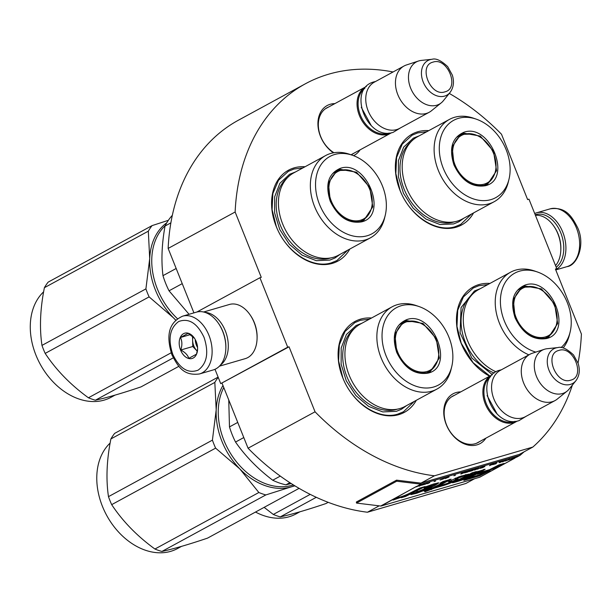 <?xml version="1.0" encoding="UTF-8"?>
<svg xmlns="http://www.w3.org/2000/svg" width="612" height="612" viewBox="0 0 612 612"><rect width="100%" height="100%" fill="white"/><g stroke="black" fill="none" stroke-linecap="round" stroke-linejoin="round"><path stroke-width="0.92" d="M578.049 363.046A215.386 158.799 -118.5 0 0 581.4 334.022L555.405 269.035L556.752 268.637L528.967 199.175L527.62 199.573L501.488 134.227A215.386 158.799 -118.5 0 0 449.262 93.422M287.709 347.203L220.725 383.625L289.055 346.805L287.709 347.203L259.924 277.733L261.27 277.343L235.138 212.004A215.386 158.799 -118.5 0 1 305.38 83.79A215.386 158.799 -118.5 0 1 393.072 71.971M289.055 346.805L315.05 411.799L248.059 448.221L222.064 383.234M572.381 385.078A215.386 158.799 -118.5 0 1 532.838 447.066L434.428 475.799A215.386 158.799 -118.5 0 1 315.05 411.799M485.89 438.169A28.328 20.884 -118.5 0 1 465.617 444.366A28.328 20.884 -118.5 0 1 446.286 424.629A28.328 20.884 -118.5 0 1 460.729 391.902M333.395 152.824A28.328 20.884 -118.5 0 1 320.459 136.331A28.328 20.884 -118.5 0 1 334.902 103.604M360.063 149.871A28.328 20.884 -118.5 0 1 353.537 155.67M428.813 130.616A51.729 38.143 61.5 0 0 417.866 131.741A51.729 38.143 61.5 0 0 399.973 190.301A51.729 38.143 61.5 0 0 456.07 227.251A51.729 38.143 61.5 0 0 473.566 212.915M305.051 166.755A51.729 38.143 61.5 0 0 294.104 167.879A51.729 38.143 61.5 0 0 276.211 226.432A51.729 38.143 61.5 0 0 332.308 263.389A51.729 38.143 61.5 0 0 349.804 249.053M371.56 317.995A51.729 38.143 61.5 0 0 360.613 319.127A51.729 38.143 61.5 0 0 342.72 377.68A51.729 38.143 61.5 0 0 398.81 414.638A51.729 38.143 61.5 0 0 416.305 400.294M489.937 283.433A51.729 38.143 61.5 0 0 478.989 284.557A51.729 38.143 61.5 0 0 456.835 326.525A51.729 38.143 61.5 0 0 489.6 376.196M235.138 212.004L168.147 248.426A215.386 158.799 -118.5 0 1 238.389 120.22L305.38 83.79M168.147 248.426L193.928 312.877M259.924 277.733L196.865 312.028M220.725 383.625L214.988 369.296M379.18 505.841L367.437 512.229A215.386 158.799 -118.5 0 1 248.059 448.221M434.428 475.799L421.025 483.082A1.132 0.834 -118.5 0 1 420.75 483.105L396.553 480.152L396.691 481.216L356.498 503.072L380.695 506.025A2.257 1.668 61.5 0 0 381.253 505.979L479.663 477.245A2.257 1.668 61.5 0 0 479.907 477.146A2.257 1.668 61.5 0 0 480.122 476.993M474.621 478.714L465.847 483.488L367.437 512.229M532.838 447.066L519.435 454.349L421.025 483.082M556.752 268.637L555.512 269.311M479.586 441.596A26.446 19.5 -118.5 0 1 478.064 442.553A26.446 19.5 -118.5 0 1 446.515 424.843A26.446 19.5 -118.5 0 1 452.796 396.086A26.446 19.5 -118.5 0 1 454.425 395.321M333.976 152.725A26.446 19.5 -118.5 0 1 320.688 136.545A26.446 19.5 -118.5 0 1 326.969 107.789A26.446 19.5 -118.5 0 1 328.598 107.024M353.759 153.298A26.446 19.5 -118.5 0 1 352.237 154.255A26.446 19.5 -118.5 0 1 351.104 154.805M347.738 250.17L336.906 260.551L331.406 262.823C312.25 269.135 285.85 251.746 276.326 226.539L272.088 209.679L272.845 193.591L278.514 180.257L288.39 171.322L293.898 169.05L302.986 167.872M471.5 214.032L460.668 224.42L455.16 226.685C436.012 232.996 409.612 215.608 400.087 190.409L395.842 173.54L396.599 157.452L402.268 144.118L412.144 135.183L417.652 132.911L426.748 131.733M489.868 376.051L473.076 362.664L461.211 343.225L456.965 326.357L457.722 310.269L463.391 296.935L473.267 288L478.775 285.728L487.871 284.557M414.24 401.418L403.415 411.799L397.907 414.072C378.752 420.383 352.359 402.987 342.835 377.788L338.589 360.927L339.346 344.839L345.015 331.497L354.891 322.57L360.399 320.298L369.495 319.12M199.527 373.947L213.244 369.939A30.095 20.081 -106.3 0 0 225.828 348.871L225.851 348.167A28.596 19.071 -106.3 0 0 222.86 331.505A28.596 19.071 -106.3 0 0 218.713 323.733L218.316 323.151A30.095 20.081 -106.3 0 0 196.375 312.158L182.651 316.167C165.921 323.725 167.359 340.058 171.964 354.952C177.97 366.297 183.195 376.112 199.527 373.947A30.095 20.081 -106.3 0 0 208.952 335.345A30.095 20.081 -106.3 0 0 182.651 316.167M225.828 348.871A30.095 20.081 -106.3 0 0 222.676 331.337A30.095 20.081 -106.3 0 0 218.316 323.151M172.768 354.34C179.599 368.608 188.052 373.878 198.12 370.153C207.04 363.551 209.013 352.619 204.033 337.342C197.202 323.082 188.748 317.812 178.673 321.53C169.761 328.131 167.787 339.071 172.768 354.34M180.586 350.095A13.166 8.782 -106.3 0 0 190.715 358.716A13.166 8.782 -106.3 0 0 197.592 349.268A13.166 8.782 -106.3 0 0 196.215 341.595A13.166 8.782 -106.3 0 0 194.31 338.008A13.166 8.782 -106.3 0 0 182.361 334.512A13.166 8.782 -106.3 0 0 180.586 350.095M194.494 338.291L188.198 333.295L180.464 337.495C182.223 341.182 182.33 345.359 180.762 350.018C185.107 352.305 187.785 355.075 188.794 358.334L196.528 354.134L197.6 348.878M180.762 350.018L192.772 346.514L197.301 351.204M180.464 337.495L190.401 334.596M192.528 336.195L192.772 346.514M193.017 336.638A11.284 7.528 -106.3 0 0 192.619 340.249A11.284 7.528 -106.3 0 0 193.805 345.948A11.284 7.528 -106.3 0 0 196.789 350.668A11.284 7.528 -106.3 0 0 197.309 351.173M197.569 347.501A11.284 7.528 73.7 0 1 196.421 345.191A11.284 7.528 -106.3 0 1 195.236 339.515M535.217 214.797A28.596 19.071 73.7 0 1 560.768 232.835A28.596 19.071 73.7 0 1 556.201 267.26M534.697 213.504A30.095 20.081 73.7 0 1 536.441 212.861A30.095 20.081 73.7 0 1 562.742 232.04A30.095 20.081 73.7 0 1 555.673 269.701M203.612 312.005L229.454 304.462A28.213 18.819 73.7 0 1 250.025 314.759L250.522 315.486A26.339 17.564 73.7 0 1 254.34 322.654A26.339 17.564 73.7 0 1 257.094 338L257.063 338.88A28.213 18.819 73.7 0 1 245.274 358.632L219.425 366.175M250.025 314.759A28.213 18.819 73.7 0 1 254.11 322.44A28.213 18.819 73.7 0 1 257.063 338.88M204.959 312.372A28.213 18.819 73.7 0 1 225.323 330.847A28.213 18.819 73.7 0 1 220.366 365.142M535.423 215.325A28.213 18.819 73.7 0 1 553.768 226.065L554.273 226.792A26.339 17.564 73.7 0 1 558.09 233.96A26.339 17.564 73.7 0 1 560.844 249.298L560.814 250.186A28.213 18.819 73.7 0 1 555.543 265.616M553.768 226.065A28.213 18.819 73.7 0 1 557.861 233.746A28.213 18.819 73.7 0 1 560.814 250.186M351.036 154.782L390.808 133.148A26.339 19.416 61.5 0 1 387.954 134.326A26.339 19.416 -118.5 0 1 360.231 117.428A26.339 19.416 -118.5 0 1 365.647 86.881A26.339 19.416 -118.5 0 1 366.366 86.514M390.808 133.148A26.339 19.416 61.5 0 0 391.504 132.75M389.178 133.034A25.582 18.865 61.5 0 1 388.123 133.393A25.582 18.865 -118.5 0 1 361.753 118.124A25.582 18.865 -118.5 0 1 364.859 88.312M429.219 112.271L399.521 128.413A26.339 19.416 61.5 0 1 396.66 129.591A26.339 19.416 -118.5 0 1 368.937 112.692A26.339 19.416 -118.5 0 1 374.36 82.146L404.058 65.997A26.339 19.416 -118.5 0 1 406.452 64.964L418.516 61.009A24.029 17.71 -118.5 0 1 418.929 60.879A24.029 17.71 61.5 0 1 421.377 60.404L432.034 59.28A19.729 14.55 61.5 0 0 430.022 59.678A19.729 14.55 61.5 0 0 423.198 82.008A19.729 14.55 61.5 0 0 444.595 96.107A19.729 14.55 61.5 0 0 450.065 92.435L443.325 100.773A24.029 17.71 61.5 0 1 441.26 102.847L431.391 110.818A26.339 19.416 61.5 0 1 429.219 112.271A26.339 19.416 61.5 0 1 426.357 113.442A26.339 19.416 -118.5 0 1 398.634 96.543A26.339 19.416 -118.5 0 1 404.058 65.997M441.26 102.847A24.029 17.71 61.5 0 1 436.67 105.241A24.029 17.71 -118.5 0 1 410.728 88.35A24.029 17.71 -118.5 0 1 418.516 61.009M476.427 443.317L516.635 421.454A26.339 19.416 61.5 0 1 513.782 422.624A26.339 19.416 -118.5 0 1 486.058 405.725A26.339 19.416 -118.5 0 1 491.474 375.179A26.339 19.416 -118.5 0 1 492.193 374.812M516.635 421.454A26.339 19.416 61.5 0 0 517.331 421.048M515.006 421.339A25.582 18.865 61.5 0 1 513.95 421.691A25.582 18.865 -118.5 0 1 487.58 406.422A25.582 18.865 -118.5 0 1 490.686 376.61M555.046 400.569L525.348 416.718A26.339 19.416 61.5 0 1 522.487 417.889A26.339 19.416 -118.5 0 1 494.764 400.99A26.339 19.416 -118.5 0 1 500.188 370.444L529.885 354.294A26.339 19.416 -118.5 0 1 532.279 353.262L544.343 349.307A24.029 17.71 -118.5 0 1 544.757 349.184A24.029 17.71 61.5 0 1 547.204 348.702L557.861 347.578A19.729 14.55 61.5 0 0 555.849 347.976A19.729 14.55 61.5 0 0 549.025 370.314A19.729 14.55 61.5 0 0 570.422 384.405A19.729 14.55 61.5 0 0 575.892 380.733L569.152 389.071A24.029 17.71 61.5 0 1 567.087 391.144L557.218 399.116A26.339 19.416 61.5 0 1 555.046 400.569A26.339 19.416 61.5 0 1 552.185 401.74A26.339 19.416 -118.5 0 1 524.461 384.841A26.339 19.416 -118.5 0 1 529.885 354.294M567.087 391.144A24.029 17.71 61.5 0 1 562.497 393.539A24.029 17.71 -118.5 0 1 536.556 376.648A24.029 17.71 -118.5 0 1 544.343 349.307M485.4 185.719C472.181 187.808 461.708 180.915 453.989 165.026C448.718 148.425 452.054 137.493 464.003 132.23C490.067 122.775 512.787 179.568 485.4 185.719M484.673 185.268C471.798 187.303 461.601 180.586 454.081 165.11L452.146 146.804L460.775 134.433L463.835 133.171L480.29 136.086L493.54 151.279L496.554 170.687L487.733 184.005L484.673 185.268M494.175 201.708A46.841 34.532 61.5 0 1 489.095 203.796A46.841 34.532 -118.5 0 1 439.783 173.732A46.841 34.532 -118.5 0 1 449.422 119.409L417.491 136.767A46.841 34.532 -118.5 0 0 407.852 191.097A46.841 34.532 -118.5 0 0 457.164 221.162A46.841 34.532 61.5 0 0 462.244 219.065L494.175 201.708A46.841 34.532 61.5 0 0 508.289 182.116L508.993 179.24A44.018 32.451 61.5 0 0 476.335 119.179A44.018 32.451 61.5 0 0 458.449 118.345A44.018 32.451 -118.5 0 0 443.226 168.17A44.018 32.451 -118.5 0 0 490.954 199.611A44.018 32.451 61.5 0 0 508.993 179.24M476.335 119.179L473.543 118.208A46.841 34.532 61.5 0 0 454.502 117.313A46.841 34.532 -118.5 0 0 449.422 119.409M463.812 134.089L459.482 135.221M486.356 184.671L489.677 181.642M463.957 218.14L458.801 221.812L453.637 223.938L440.028 224.543L425.876 219.02L413.123 208.134L403.515 193.384L398.389 176.791L398.435 160.642L403.652 147.148L413.322 138.167L419.205 135.833M484.276 184.105A26.989 19.898 -118.5 0 1 455.014 164.827A26.989 19.898 -118.5 0 1 464.347 134.273A26.989 19.898 61.5 0 1 472.663 134.051A26.989 19.898 61.5 0 1 494.519 174.236A26.989 19.898 61.5 0 1 484.276 184.105M457.225 137.088A27.747 20.456 -118.5 0 1 459.107 135.879L462.779 134.357L472.663 134.051M483.579 185.543A27.747 20.456 61.5 0 0 485.614 184.625C489.761 182.292 492.729 178.826 494.519 174.236M361.638 221.858C348.427 223.946 337.954 217.046 330.228 201.164C324.957 184.564 328.3 173.632 340.249 168.369C366.313 158.913 389.025 215.707 361.638 221.858M360.919 221.406C348.044 223.441 337.847 216.717 330.319 201.249L328.384 182.942L337.021 170.572L340.081 169.31L356.536 172.224L369.786 187.417L372.8 206.825L363.979 220.144L360.919 221.406M177.526 318.76A63.013 46.458 -118.5 0 1 157.391 289.017A63.013 46.458 -118.5 0 1 165.255 225.621M176.172 268.484L162.976 275.66C161.109 260.505 161.798 243.966 165.049 226.027A69.6 51.316 -118.5 0 1 172.179 215.493L172.309 215.416M182.231 283.631L169.034 290.807A69.6 51.316 -118.5 0 1 162.976 275.66M189.062 314.293L169.034 290.807M170.878 222.86L165.049 226.027M370.413 237.838A46.841 34.532 61.5 0 1 365.333 239.935A46.841 34.532 -118.5 0 1 316.022 209.87A46.841 34.532 -118.5 0 1 325.668 155.54L293.737 172.905A46.841 34.532 -118.5 0 0 284.09 227.236A46.841 34.532 -118.5 0 0 333.402 257.292A46.841 34.532 61.5 0 0 338.482 255.204L370.413 237.838A46.841 34.532 61.5 0 0 384.535 218.255L385.231 215.378A44.018 32.451 61.5 0 0 352.581 155.318A44.018 32.451 61.5 0 0 334.695 154.484A44.018 32.451 -118.5 0 0 319.472 204.309A44.018 32.451 -118.5 0 0 367.2 235.75A44.018 32.451 61.5 0 0 385.231 215.378M352.581 155.318L349.781 154.346A46.841 34.532 61.5 0 0 330.748 153.451A46.841 34.532 -118.5 0 0 325.668 155.54M340.058 170.228L335.72 171.36M362.595 220.81L365.915 217.78M340.195 254.271L335.047 257.95L329.883 260.077L316.274 260.681L302.114 255.158L289.361 244.272L279.76 229.523L274.627 212.93L274.673 196.781L279.891 183.286L289.56 174.305L295.451 171.972M168.361 220.312L152.09 225.606A71.482 52.701 -118.5 0 0 148.326 231.175L149.695 258.631A63.954 47.155 61.5 0 0 155.379 289.943A63.954 47.155 61.5 0 0 173.311 317.674L149.114 296.881L45.173 353.399C56.189 370.046 70.602 384.833 88.419 397.777A71.482 52.701 61.5 0 0 95.388 400.21L173.265 357.867M166.808 222.76A63.954 47.155 -118.5 0 0 149.695 258.631L145.908 288.887A71.482 52.701 61.5 0 0 147.415 292.911A71.482 52.701 61.5 0 0 149.114 296.881M148.326 231.175L44.393 287.694A71.482 52.701 -118.5 0 1 48.157 282.124L152.09 225.606M145.908 288.887L41.976 345.397C39.375 328.017 40.185 308.777 44.393 287.694M175.782 320.267L173.311 317.674A63.954 47.155 61.5 0 0 175.874 320.183M178.888 366.305L141.043 386.876C122.423 393.172 107.199 397.616 95.388 400.21M171.169 352.787L88.419 397.777M45.173 353.399A71.482 52.701 61.5 0 1 43.483 349.429A71.482 52.701 -118.5 0 1 41.976 345.397M115.025 395.123L111.086 397.264A63.013 46.458 61.5 0 1 35.917 355.067A63.013 46.458 -118.5 0 1 43.628 291.817M360.522 220.243A26.989 19.898 -118.5 0 1 331.253 200.965A26.989 19.898 -118.5 0 1 340.586 170.411A26.989 19.898 61.5 0 1 348.909 170.19A26.989 19.898 61.5 0 1 370.757 210.375A26.989 19.898 61.5 0 1 360.522 220.243M333.464 173.227A27.747 20.456 -118.5 0 1 335.345 172.01L339.025 170.496L348.909 170.19M359.818 221.682A27.747 20.456 61.5 0 0 361.853 220.764C366.007 218.43 368.975 214.965 370.757 210.375M546.524 338.535C533.304 340.624 522.832 333.731 515.113 317.842C509.842 301.242 513.177 290.31 525.127 285.054C551.19 275.591 573.911 332.392 546.524 338.535M545.797 338.084C532.922 340.119 522.724 333.402 515.205 317.926L513.269 299.62L521.898 287.25L524.958 285.988L541.413 288.902L554.663 304.095L557.677 323.503L548.857 336.822L545.797 338.084M563.109 348.006A46.841 34.532 61.5 0 0 569.412 334.932L570.116 332.056A44.018 32.451 61.5 0 0 537.458 271.996A44.018 32.451 61.5 0 0 519.573 271.162A44.018 32.451 -118.5 0 0 501.396 311.118A44.018 32.451 -118.5 0 0 535.798 352.107M537.458 271.996L534.666 271.024A46.841 34.532 61.5 0 0 515.625 270.129A46.841 34.532 -118.5 0 0 510.546 272.225A46.841 34.532 -118.5 0 0 496.531 313.811A46.841 34.532 -118.5 0 0 528.883 354.838M561.005 347.608A44.018 32.451 61.5 0 0 570.116 332.056M524.935 286.906L520.605 288.045M547.48 337.487L550.8 334.458M496.018 371.798A46.841 34.532 -118.5 0 1 464.477 330.618A46.841 34.532 -118.5 0 1 478.615 289.583L510.546 272.225M492.362 374.643L471.883 358.081L460.102 332.829L461.066 307.568L474.445 290.983L480.328 288.657M316.297 497.304L280.265 516.888C292.085 514.294 307.3 509.85 325.928 503.561L328.2 502.322M310.23 494.374L273.304 514.455A71.482 52.701 61.5 0 0 280.265 516.888M273.304 514.455L264.132 507.356M255.518 512.045A63.013 46.458 61.5 0 0 295.963 513.95L299.911 511.808M545.399 336.921A26.989 19.898 -118.5 0 1 516.138 317.643A26.989 19.898 -118.5 0 1 525.471 287.089A26.989 19.898 61.5 0 1 533.786 286.867A26.989 19.898 61.5 0 1 555.642 327.053A26.989 19.898 61.5 0 1 545.399 336.921M518.349 289.904A27.747 20.456 -118.5 0 1 520.223 288.696L523.903 287.181L533.786 286.867M544.703 338.367A27.747 20.456 61.5 0 0 546.738 337.442C550.884 335.108 553.852 331.643 555.642 327.053M428.148 373.106C414.928 375.194 404.456 368.294 396.729 352.413C391.466 335.804 394.801 324.88 406.751 319.617C432.814 310.162 455.535 366.955 428.148 373.106M427.421 372.654C414.546 374.689 404.348 367.965 396.821 352.497L394.885 334.19L403.522 321.82L406.582 320.558L423.037 323.473L436.287 338.666L439.301 358.074L430.481 371.392L427.421 372.654M293.4 484.911A63.013 46.458 -118.5 0 1 292.222 485.278A63.013 46.458 -118.5 0 1 223.893 440.265A63.013 46.458 -118.5 0 1 223.778 387.511M237.739 422.418L229.477 426.908L228.75 399.934M243.798 437.557L235.536 442.055A69.6 51.316 -118.5 0 1 229.477 426.908M291.213 483.534L285.911 484.826A69.6 51.316 -118.5 0 1 272.723 480.221C257.767 468.884 245.374 456.169 235.536 442.055M280.296 476.098L272.723 480.221M289.874 482.669L285.911 484.826M436.922 389.087A46.841 34.532 61.5 0 1 431.843 391.183A46.841 34.532 -118.5 0 1 382.531 361.118A46.841 34.532 -118.5 0 1 392.17 306.788L360.238 324.153A46.841 34.532 -118.5 0 0 350.6 378.484A46.841 34.532 -118.5 0 0 399.911 408.541A46.841 34.532 61.5 0 0 404.991 406.452L436.922 389.087A46.841 34.532 61.5 0 0 451.036 369.503L451.74 366.619A44.018 32.451 61.5 0 0 419.082 306.566A44.018 32.451 61.5 0 0 401.197 305.725A44.018 32.451 -118.5 0 0 385.973 355.549A44.018 32.451 -118.5 0 0 433.701 386.998A44.018 32.451 61.5 0 0 451.74 366.619M419.082 306.566L416.282 305.595A46.841 34.532 61.5 0 0 397.249 304.7A46.841 34.532 -118.5 0 0 392.17 306.788M406.559 321.476L402.222 322.608M429.104 372.058L432.424 369.021M406.697 405.519L401.548 409.198L396.385 411.325L382.775 411.922L368.623 406.406L355.863 395.52L346.262 380.771L341.129 364.178L341.182 348.021L346.392 334.527L356.062 325.546L361.952 323.22M218.209 377.344A71.482 52.701 -118.5 0 0 214.827 382.423L216.197 409.872A63.954 47.155 61.5 0 0 221.881 441.183A63.954 47.155 61.5 0 0 239.812 468.922L215.615 448.129L111.682 504.648C122.691 521.286 137.103 536.081 154.928 549.025A71.482 52.701 61.5 0 0 161.889 551.458L265.822 494.94A71.482 52.701 61.5 0 1 258.861 492.507L154.928 549.025M222.967 385.476A63.954 47.155 -118.5 0 0 216.197 409.872L212.418 440.135A71.482 52.701 61.5 0 0 213.925 444.159A71.482 52.701 61.5 0 0 215.615 448.129M214.827 382.423L110.894 438.934A71.482 52.701 -118.5 0 1 114.658 433.373L218.117 377.114M212.418 440.135L108.477 496.646C105.884 479.265 106.687 460.025 110.894 438.934M258.861 492.507L239.812 468.922A63.954 47.155 61.5 0 0 291.236 486.877L265.822 494.94M294.877 485.829L291.236 486.877A63.954 47.155 61.5 0 0 294.647 485.683M299.1 488.345L207.544 538.124C188.924 544.42 173.709 548.865 161.889 551.458M111.682 504.648A71.482 52.701 61.5 0 1 109.984 500.677A71.482 52.701 -118.5 0 1 108.477 496.646M181.527 546.371L177.587 548.513A63.013 46.458 61.5 0 1 102.418 506.315A63.013 46.458 -118.5 0 1 110.129 443.057M427.023 371.492A26.989 19.898 -118.5 0 1 397.754 352.206A26.989 19.898 -118.5 0 1 407.095 321.66A26.989 19.898 61.5 0 1 415.41 321.438A26.989 19.898 61.5 0 1 437.259 361.623A26.989 19.898 61.5 0 1 427.023 371.492M399.973 324.467A27.747 20.456 -118.5 0 1 401.847 323.258L405.526 321.744L415.41 321.438M426.319 372.93A27.747 20.456 61.5 0 0 428.354 372.012C432.508 369.679 435.476 366.213 437.259 361.623M516.964 456.965A2.257 1.668 -118.5 0 1 516.75 457.11A2.257 1.668 -118.5 0 1 516.505 457.21L513.82 457.998M513.912 458.22L511.9 458.985M512.16 459.031L512.558 458.855M512.581 458.916L514.271 458.426A2.257 1.668 61.5 0 0 514.516 458.327L512.359 458.763M513.437 458.434L515.266 457.83M410.989 492.568C406.437 494.894 402.313 496.508 398.626 497.411L393.049 500.088L403.713 496.386L401.334 497.724L405.649 496.416L425.111 486.532L419.786 488.085L410.989 492.568M425.348 486.892L424.055 487.963L432.156 485.461L410.912 494.618L416.849 493.211L426.449 489.539L434.551 485.645L438.873 482.868L433.893 483.908L425.348 486.892M446.531 483.687L438.513 486.027L451.136 479.188L443.103 481.506L440.005 483.189C443.608 481.866 444.419 481.766 442.438 482.883L433.174 487.588L428.515 488.95L424.139 491.138L428.981 489.722L424.889 491.803L434.229 488.192L442.904 485.66C448.053 484.398 461.678 478.446 457.263 479.119L455.221 479.242L468.784 474.124L459.161 476.694L448.519 481.743L451.641 481.583L446.531 483.687M458.189 479.142L457.263 479.119M443.501 481.353L443.776 482.049L442.438 482.883M469.672 474.109L452.543 482.792C458.824 481.392 472.028 476.748 479.984 472.426L485.125 469.274L474.239 472.778L476.45 471.538L472.043 472.824L469.672 474.109M477.429 474.239L484.819 472.082L494.917 468.103L504.15 463.406L498.826 464.959L489.577 469.664L482.378 471.76L477.429 474.239M479.839 475.761L490.09 470.552L484.765 472.112L479.265 474.897L468.777 477.957L463.827 480.435L479.839 475.761L479.563 475.065L486.226 471.684M510.515 459.52L512.749 458.312L510.469 459.405M509.199 459.91L509.926 459.13L505.443 461.004L509.077 459.604M502.429 461.884L506.308 460.278L502.398 461.808M499.614 462.71L502.406 461.326L499.025 462.32L501.557 461.647L499.614 462.71M490.755 464.73L489.462 465.671L493.945 463.797L490.755 464.73M481.116 467.629L479.548 468.486L482.692 467.644L484.926 466.436L481.116 467.629M478.515 468.784L477.337 469.213L478.515 468.784M475.08 469.871L478.813 468.218L475.057 469.312L474.323 470.093L475.05 469.809M471.056 470.521L468.922 471.584L472.074 470.75L474.3 469.534L471.056 470.521M466.551 471.837L464.416 472.9L467.56 472.066L469.794 470.85L466.551 471.837M455.45 475.241L453.897 475.761L455.45 475.241M427.612 483.732L429.838 482.516L427.558 483.618M423.496 484.383L421.507 485.278L424.284 484.452L422.028 485.109L424.95 484.092L423.496 484.383M492.706 464.661L496.041 463.751L494.771 464.057L496.768 462.978L492.706 464.661M461.517 473.267L460.79 474.04L461.54 473.826L465.281 472.173L461.517 473.267M427.39 483.327L424.751 484.39L427.375 483.281M445.773 477.949L448.451 477.23L445.092 478.63L449.063 476.993L445.773 477.949M444.694 478.179L440.02 480.015L444.694 478.179M435.614 481.04L434.061 481.552L435.614 481.04M421.76 484.88L419.052 486.234L421.76 484.88M524.086 451.824L520.33 455.129A2.257 1.668 -118.5 0 1 520.101 455.29A2.257 1.668 -118.5 0 1 519.856 455.389L421.446 484.13A2.257 1.668 -118.5 0 1 420.888 484.168L396.691 481.216M420.169 485.155L416.015 486.815A2.257 1.668 61.5 0 0 416.573 486.777L420.169 485.155M515.227 457.906L514.516 458.296A2.257 1.668 61.5 0 0 514.73 458.174M405.649 496.416L405.366 495.72L421.24 487.665M403.66 496.24L405.366 495.72M403.713 496.386L403.53 495.911M396.928 498.229L399.82 497.166M430.772 484.911L431.873 484.765L432.156 485.461M411.738 493.892L417.422 492.232M424.774 489.447L437.909 482.853M438.513 486.027L438.238 485.331L449.919 479.311M449.262 481.086L451.365 480.887L451.641 481.583M464.103 476.258L463.827 475.562L466.076 474.537M455.221 479.242L454.946 478.546L455.626 478.048M461.05 476.029L463.827 475.562M442.904 485.66L442.629 484.964L446.661 483.648M451.151 481.958L457.126 479.119M434.229 488.192L433.954 487.496L442.629 484.964M431.414 489.623L431.131 488.927L433.954 487.496M428.951 489.654L431.131 488.927M428.981 489.722L428.706 489.026L427.864 489.279M474.239 472.778L474.025 472.242M479.984 472.426L479.709 471.73L484.1 469.297M456.093 481.009L463.743 478.645M470.827 475.876L479.709 471.73M481.147 472.38L487.045 470.399M484.819 472.082L484.536 471.385M494.917 468.103L494.634 467.407L500.287 464.539M491.857 468.501L494.634 467.407M467.545 478.576L479.563 475.065M423.818 484.52L422.318 484.811M416.435 486.425L381.253 505.979M417.086 492.216L416.81 491.535L417.3 491.184M462.022 479.127L468.761 475.7L478.133 471.99L471.431 475.593L462.022 479.127L461.739 478.431L474.093 472.418M520.33 455.129L519.672 454.219A1.132 0.834 -118.5 0 1 519.435 454.349M417.101 492.247C419.71 490.77 423.083 489.439 427.23 488.246C423.412 490.227 420.031 491.558 417.101 492.247L416.81 491.535M468.761 475.7L468.486 475.004M502.154 461.823L505.696 460.515L502.1 461.685M492.155 464.516L490.028 465.457L492.14 464.47M480.16 468.241L484.077 466.757L480.106 468.111M477.023 468.93L474.889 469.878L477 468.891M469.542 471.347L473.451 469.855L469.481 471.209M465.028 472.663L468.945 471.171L465.258 472.655M422.357 484.903L422.793 484.574M422.831 484.673L423.244 484.474M423.259 484.513L423.81 484.283M423.825 484.322L424.368 484.115M424.667 484.1L423.818 484.467M463.483 472.885L461.356 473.833L463.468 472.847M443.409 478.882L440.586 479.846L443.386 478.813M396.553 480.152L356.36 502.008L356.498 503.072M536.441 212.861L550.165 208.853A30.095 20.081 73.7 0 1 576.466 228.031A30.095 20.081 73.7 0 1 567.033 266.633L555.765 269.923M371.3 125.728L361.271 107.291M433.021 62.126C417.797 65.538 430.435 97.117 444.909 91.854C460.132 88.442 447.502 56.862 433.021 62.126M497.128 414.026L487.098 395.589M558.848 350.431C543.632 353.835 556.262 385.415 570.736 380.151C585.959 376.747 573.329 345.16 558.848 350.431M454.708 221.751A46.03 33.935 61.5 0 1 453.997 221.972A46.03 33.935 -118.5 0 1 406.949 195.251A46.03 33.935 -118.5 0 1 411.142 141.632M330.947 257.889A46.03 33.935 61.5 0 1 330.235 258.103A46.03 33.935 -118.5 0 1 283.188 231.382A46.03 33.935 -118.5 0 1 287.388 177.771M494.159 373.045A46.03 33.935 -118.5 0 1 463.108 335.713A46.03 33.935 -118.5 0 1 472.265 294.456M397.448 409.137A46.03 33.935 61.5 0 1 396.737 409.352A46.03 33.935 -118.5 0 1 349.697 382.63A46.03 33.935 -118.5 0 1 353.889 329.019M421.446 484.13L417.262 486.402M514.271 458.426L479.663 477.245M519.856 455.389L516.505 457.21M447.701 481.346L447.426 480.649M420.75 483.105L420.888 484.168L416.282 486.67M416.007 486.731L380.695 506.025M550.165 208.853C565.817 206.535 571.876 216.334 577.72 227.848C585.592 244.8 577.139 265.623 567.033 266.633M325.439 108.745L365.647 86.881M450.065 92.435C453.607 87.608 454.372 81.847 452.344 75.138L447.693 66.639C441.137 60.511 435.92 58.064 432.034 59.28M451.266 397.043L491.474 375.179M575.892 380.733C579.442 375.906 580.199 370.145 578.172 363.444L573.521 354.937C566.964 348.817 561.747 346.361 557.861 347.578M400.715 127.763L393.149 132.353C366.948 141.219 346.66 88.847 373.986 81.87L375.554 81.495M526.542 416.061L518.976 420.651C492.775 429.525 472.487 377.145 499.813 370.176L501.381 369.793M514.516 458.327L479.907 477.146M520.101 455.29L516.75 457.11M477.85 471.294L478.133 471.99"/></g></svg>
